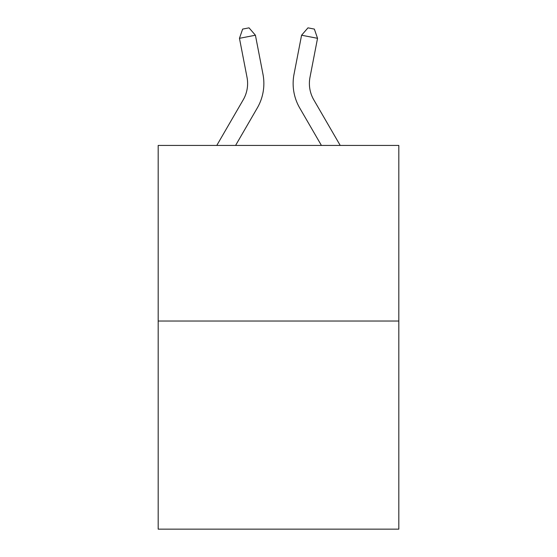 <?xml version="1.0" encoding="UTF-8"?>
<svg xmlns="http://www.w3.org/2000/svg" width="557" height="557" viewBox="0 0 557 557"><rect width="100%" height="100%" fill="white"/><g stroke="black" fill="none" stroke-linecap="round" stroke-linejoin="round"><path stroke-width="0.84" d="M398.819 321.027L398.819 145.426L158.181 145.426L158.181 529.15L398.819 529.15L398.819 321.027L158.181 321.027M216.784 145.426L243.221 99.814A32.522 32.522 0 0 0 247.016 77.326L239.461 38.315L255.419 35.223L262.974 74.234A48.779 48.779 0 0 1 257.292 107.967L235.583 145.426M340.216 145.426L313.779 99.814A32.522 32.522 0 0 1 309.984 77.326L317.539 38.315L301.581 35.223L294.026 74.234A48.779 48.779 0 0 0 299.708 107.967L321.417 145.426M301.581 35.223L294.026 74.234L301.581 35.223L294.026 74.234L301.581 35.223L294.026 74.234L301.581 35.223L294.026 74.234L301.581 35.223L294.026 74.234L301.581 35.223L294.026 74.234L301.581 35.223L294.026 74.234L301.581 35.223L294.026 74.234L301.581 35.223L294.026 74.234L301.581 35.223L294.026 74.234L301.581 35.223L294.026 74.234L301.581 35.223L294.026 74.234L301.581 35.223L294.026 74.234L301.581 35.223L294.026 74.234L301.581 35.223L294.026 74.234L301.581 35.223L294.026 74.234L301.581 35.223L294.026 74.234L301.581 35.223L294.026 74.234L301.581 35.223L294.026 74.234L301.581 35.223L294.026 74.234L301.581 35.223L307.972 27.85L314.357 29.089L317.539 38.315M313.779 99.814A32.522 32.522 0 0 1 309.984 77.326A32.522 32.522 0 0 0 313.779 99.814A32.522 32.522 0 0 1 309.984 77.326A32.522 32.522 0 0 0 313.779 99.814A32.522 32.522 0 0 1 309.984 77.326A32.522 32.522 0 0 0 313.779 99.814A32.522 32.522 0 0 1 309.984 77.326A32.522 32.522 0 0 0 313.779 99.814A32.522 32.522 0 0 1 309.984 77.326A32.522 32.522 0 0 0 313.779 99.814A32.522 32.522 0 0 1 309.984 77.326A32.522 32.522 0 0 0 313.779 99.814A32.522 32.522 0 0 1 309.984 77.326A32.522 32.522 0 0 0 313.779 99.814A32.522 32.522 0 0 1 309.984 77.326A32.522 32.522 0 0 0 313.779 99.814A32.522 32.522 0 0 1 309.984 77.326A32.522 32.522 0 0 0 313.779 99.814A32.522 32.522 0 0 1 309.984 77.326A32.522 32.522 0 0 0 313.779 99.814A32.522 32.522 0 0 1 309.984 77.326A32.522 32.522 0 0 0 313.779 99.814A32.522 32.522 0 0 1 309.984 77.326A32.522 32.522 0 0 0 313.779 99.814A32.522 32.522 0 0 1 309.984 77.326A32.522 32.522 0 0 0 313.779 99.814A32.522 32.522 0 0 1 309.984 77.326A32.522 32.522 0 0 0 313.779 99.814A32.522 32.522 0 0 1 309.984 77.326A32.522 32.522 0 0 0 313.779 99.814A32.522 32.522 0 0 1 309.984 77.326A32.522 32.522 0 0 0 313.779 99.814A32.522 32.522 0 0 1 309.984 77.326A32.522 32.522 0 0 0 313.779 99.814A32.522 32.522 0 0 1 309.984 77.326A32.522 32.522 0 0 0 313.779 99.814A32.522 32.522 0 0 1 309.984 77.326A32.522 32.522 0 0 0 313.779 99.814A32.522 32.522 0 0 1 309.984 77.326M243.221 99.814A32.522 32.522 0 0 0 247.016 77.326A32.522 32.522 0 0 1 243.221 99.814A32.522 32.522 0 0 0 247.016 77.326A32.522 32.522 0 0 1 243.221 99.814A32.522 32.522 0 0 0 247.016 77.326A32.522 32.522 0 0 1 243.221 99.814A32.522 32.522 0 0 0 247.016 77.326A32.522 32.522 0 0 1 243.221 99.814A32.522 32.522 0 0 0 247.016 77.326A32.522 32.522 0 0 1 243.221 99.814A32.522 32.522 0 0 0 247.016 77.326A32.522 32.522 0 0 1 243.221 99.814A32.522 32.522 0 0 0 247.016 77.326A32.522 32.522 0 0 1 243.221 99.814A32.522 32.522 0 0 0 247.016 77.326A32.522 32.522 0 0 1 243.221 99.814M239.461 38.315L242.643 29.089L249.028 27.85L255.419 35.223"/></g></svg>
